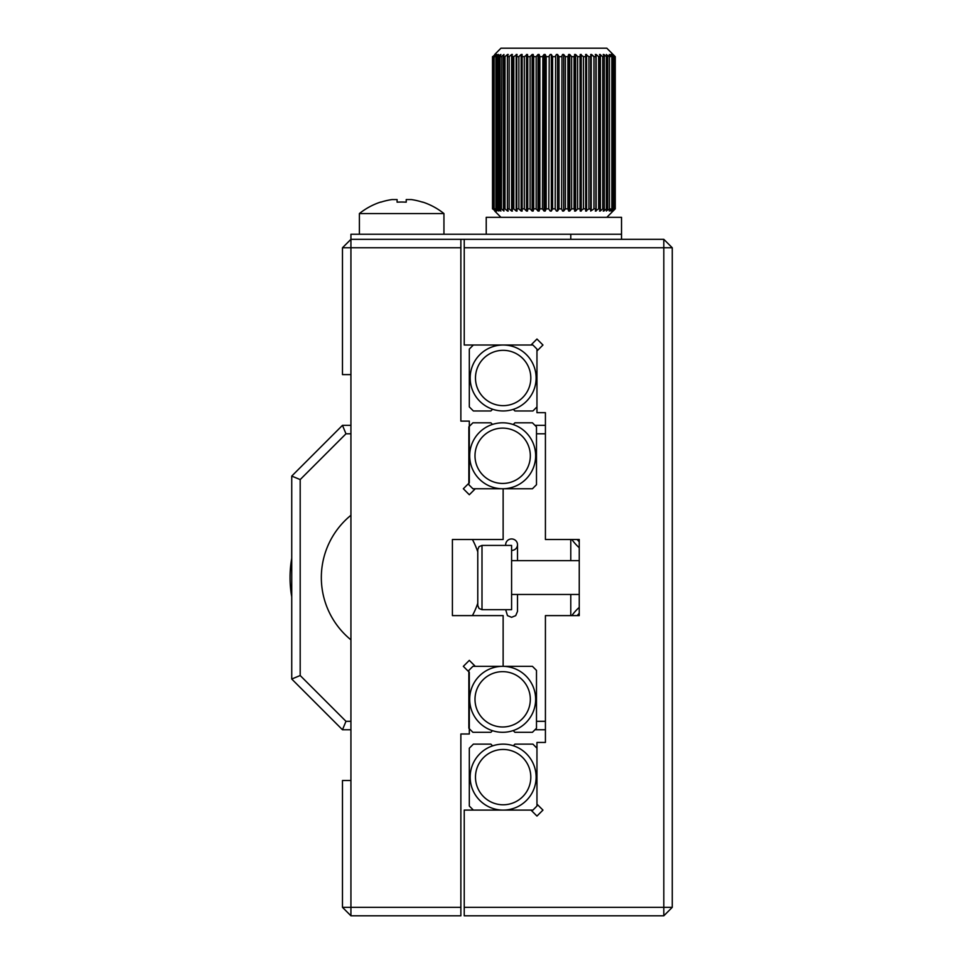 <?xml version="1.0" encoding="UTF-8"?>
<svg xmlns="http://www.w3.org/2000/svg" width="964" height="964" viewBox="0 0 964 964"><rect width="100%" height="100%" fill="white"/><g stroke="black" fill="none" stroke-linecap="round" stroke-linejoin="round"><path stroke-width="1.45" d="M460.864 907.341L460.864 915.8L350.932 915.8L350.932 907.341L460.864 907.341L460.864 733.99L469.311 733.99L469.311 672.318L463.335 666.341L469.311 660.364L475.3 666.341L503.136 666.341L503.136 615.61L452.405 615.61L452.405 539.503L503.136 539.503L503.136 488.76L475.3 488.76L469.311 494.749L463.335 488.76L469.311 482.783L469.311 421.111L460.864 421.111L460.864 247.76L350.932 247.76L350.932 374.61L342.473 374.61L342.473 247.76L350.932 239.313L460.864 239.313L460.864 247.76M342.473 907.341L342.473 780.503L350.932 780.503L350.932 907.341L342.473 907.341L350.932 915.8M342.473 247.76L350.932 247.76L350.932 239.313L570.784 239.313L570.784 234.24L621.527 234.24L621.527 239.313M350.932 780.503L350.932 374.61M542.949 345.016L536.96 350.992L536.96 412.664L545.419 412.664L545.419 539.503L579.244 539.503L579.244 615.61L545.419 615.61L545.419 742.449L536.96 742.449L536.96 804.121L542.949 810.097L536.96 816.074L530.983 810.097L464.238 810.097L464.238 907.341L663.81 907.341L663.81 247.76L464.238 247.76L464.238 345.016L530.983 345.016L536.96 339.027L542.949 345.016L536.96 339.027L530.983 345.016M464.238 247.76L464.238 239.313L663.81 239.313L672.257 247.76L672.257 907.341L663.81 907.341L663.81 915.8L464.238 915.8L464.238 907.341M663.81 239.313L663.81 247.76L672.257 247.76M672.257 907.341L663.81 915.8M350.932 239.313L350.932 234.24L570.784 234.24M482 609.682L482 545.419L511.595 545.419L511.595 609.682L482 609.682L479.036 608.477L477.77 605.464L477.77 549.649L477.77 605.464M469.685 699.322A32.981 32.981 0 0 1 502.666 666.341A32.981 32.981 0 0 1 535.647 699.322A32.981 32.981 0 0 1 502.666 732.303A32.981 32.981 0 0 1 469.685 699.322M513.197 730.579A32.981 32.981 0 0 1 492.496 730.688L490.881 732.303L472.902 732.303L468.841 728.242L468.841 670.402L472.902 666.341L532.429 666.341L536.49 670.402L536.49 728.242L532.429 732.303L514.921 732.303L513.197 730.579A32.981 32.981 0 0 1 492.496 730.688M536.117 777.117A32.981 32.981 0 0 1 503.136 810.097A32.981 32.981 0 0 1 470.167 777.117A32.981 32.981 0 0 1 503.136 744.136A32.981 32.981 0 0 1 536.117 777.117M513.318 745.75L514.921 744.136L532.911 744.136L536.96 748.197L536.96 806.037L532.911 810.097L473.372 810.097L469.311 806.037L469.311 748.197L473.372 744.136L490.881 744.136L492.604 745.871M535.647 455.791A32.981 32.981 0 0 1 502.666 488.76A32.981 32.981 0 0 1 469.685 455.791A32.981 32.981 0 0 1 502.666 422.81A32.981 32.981 0 0 1 535.647 455.791M468.841 426.871L472.902 422.81L490.881 422.81L492.496 424.413A32.981 32.981 0 0 1 513.197 424.534L514.921 422.81L532.429 422.81L536.49 426.871L536.49 484.711L532.429 488.76L472.902 488.76L468.841 484.711L468.841 426.871M470.167 377.984A32.981 32.981 0 0 1 503.136 345.016A32.981 32.981 0 0 1 536.117 377.984A32.981 32.981 0 0 1 503.136 410.965A32.981 32.981 0 0 1 470.167 377.984M492.604 409.242L490.881 410.965L473.372 410.965L469.311 406.904L469.311 349.064L473.372 345.016L532.911 345.016L536.96 349.064L536.96 406.904L532.911 410.965L514.921 410.965L513.318 409.363M556.409 211.056L557.541 211.056L556.409 211.056L555.192 208.875L552.601 208.851L551.336 211.056L551.336 54.466L550.215 54.466L548.769 56.647L546.19 56.671L545.178 54.466L544.058 54.466L542.407 56.647L539.864 56.671L539.105 54.466L538.02 54.466L536.165 56.647L533.694 56.671L533.188 54.466L532.14 54.466L530.116 56.647L527.742 56.671L527.501 54.466L524.332 56.647L522.078 56.671L522.114 54.466L521.765 55.442M606.814 217.322L615.261 208.851L615.261 56.671L613.02 54.466L614.225 55.659M613.02 211.008L615.261 208.851M612.429 210.887L615.044 208.875L612.959 211.056M611.2 210.755L614.176 208.875L612.248 211.056M606.874 210.441L610.465 208.875L609.332 211.056L612.646 208.875L610.911 211.056M603.826 210.224L603.826 211.056L606.404 208.851L607.682 208.875L606.356 211.056M602.741 56.647L602.741 208.875L600.235 211.056L602.789 208.851L604.295 208.875L603.211 211.056M600.235 209.899L600.235 211.056L599.524 211.056L600.355 208.875L598.644 208.851L598.644 56.671L596.126 54.466L595.33 54.466L595.909 56.647L594.005 56.671L591.559 54.466L592.547 55.623M595.33 54.466L596.126 54.466L596.126 211.056L595.33 211.056L598.644 208.851M593.957 56.647L593.957 208.875L590.691 211.056L594.005 208.851L595.909 208.875L595.33 211.056M590.691 54.466L591.559 54.466L590.691 54.466L591.004 56.647L588.932 56.671L585.642 54.466L586.582 54.466L586.582 211.056L585.642 211.056L588.932 208.851L591.221 209.525M591.209 209.381L591.209 55.984L590.691 211.056M585.642 54.466L585.702 56.647L583.473 56.671L580.244 54.466L581.256 54.466L581.256 211.056L580.244 211.056L583.473 208.851L585.702 208.875L585.642 211.056M575.616 54.466L574.568 54.466L575.616 54.466L575.616 211.056L574.568 211.056L575.616 211.056L577.689 208.851L580.039 208.875L580.244 211.056L580.039 56.647L577.689 56.671L575.616 54.466L576.315 55.611M574.701 210.032L574.701 55.297L574.086 56.647L571.64 56.671L569.736 54.466L568.652 54.466L569.736 54.466L569.736 211.056L568.652 211.056L569.736 211.056L571.64 208.851L574.086 208.875L574.713 210.224M568.652 54.466L567.917 56.647L565.398 56.671L563.687 54.466L562.578 54.466L563.687 54.466L563.687 211.056L562.578 211.056L563.687 211.056L565.398 208.851L567.917 208.875L568.652 211.056M562.578 54.466L561.602 56.647L559.024 56.671L557.541 54.466L556.409 54.466L557.541 54.466L557.541 211.056L559.024 208.851L561.602 208.875L562.578 211.056M551.336 211.056L550.215 211.056L551.336 211.056M545.178 211.056L544.058 211.056L545.178 211.056L546.19 208.851L548.769 208.875L550.215 211.056M533.188 211.056L532.14 211.056L533.188 211.056L533.694 208.851L536.165 208.875L538.02 211.056L539.105 211.056L539.864 208.851L542.407 208.875L544.058 211.056L544.058 54.466L545.178 54.466M522.054 56.647L524.283 56.671L524.283 208.851L522.054 208.875L522.114 211.056L521.163 211.056L522.114 211.056L522.078 208.851L524.332 208.875L526.501 211.056L527.501 211.056L527.742 208.851L530.116 208.875L532.14 211.056L532.14 54.466L533.188 54.466M517.066 211.056L516.186 211.056L517.066 211.056L516.764 208.851L518.873 208.875L521.163 211.056L521.163 54.466L518.873 56.647L516.764 56.671L517.066 54.466L513.8 56.647L511.727 56.189L512.426 54.466L511.727 56.189L511.727 209.333L513.8 208.875L516.186 211.056L516.186 54.466L517.066 54.466M512.426 211.056L511.631 211.056L512.426 211.056L511.727 209.333M507.401 208.875L508.233 211.056L507.522 211.056L508.233 211.056L507.401 208.851L509.161 208.875L511.631 211.056L511.631 54.466L509.161 56.647L507.401 56.671L508.233 54.466L507.401 56.647M498.822 211.056L497.279 208.851L500.882 211.056L500.075 208.851L501.388 208.875L503.931 211.056L503.461 208.851L505.003 208.875L507.522 211.056L507.522 209.875M496.846 211.056L495.098 208.851L498.412 210.61M493.58 208.875L495.327 211.056L493.568 208.851L496.556 210.755M492.712 208.875L495.327 211.056M500.943 217.322L494.737 211.056M494.737 54.466L500.943 48.2L606.814 48.2L615.261 56.671M495.327 54.466L492.712 56.647M496.556 54.767L494.134 56.647L495.508 54.466L494.424 55.599M503.931 55.297L503.931 54.466L501.388 56.647L500.075 56.671L500.882 54.466L497.279 56.671L498.412 54.466L495.098 56.671L496.846 54.466M503.931 54.466L503.461 56.671L505.003 56.647L507.522 54.466L508.233 54.466L507.522 54.466L507.522 55.647M511.631 54.466L512.426 54.466L511.631 54.466M521.163 54.466L522.114 54.466L521.163 54.466M550.215 54.466L551.336 54.466M556.409 54.466L555.192 56.647L552.601 56.671L551.336 54.514M580.244 54.466L580.039 56.647L580.244 54.466M603.211 54.466L604.295 56.647L602.789 56.671L599.524 54.466L600.355 56.647L598.644 56.671M606.356 54.466L607.682 56.647L606.404 56.671L603.826 54.466L604.97 55.623M610.911 54.466L612.646 56.647L609.332 54.466L610.465 56.647L606.874 55.081M612.248 54.466L614.176 56.647L611.2 54.466L612.248 56.02M612.959 54.466L615.044 56.647L612.429 54.647M527.718 208.875L527.718 56.647M503.449 208.995L503.449 56.527M504.546 208.887L504.546 56.635M512.426 208.875L512.426 56.647M516.547 209.537L516.547 55.984M521.741 209.754L521.741 55.707M522.114 208.851L522.114 56.671M539.033 210.477L539.033 55.044M545.154 210.742L545.154 54.779M614.502 55.936L615.237 56.647M615.044 208.875L615.044 56.647M614.791 208.851L614.791 56.671M614.176 208.875L614.176 56.647M613.658 208.851L613.658 56.671M612.646 208.875L612.646 56.647M611.863 208.851L611.863 56.671M609.441 208.851L609.441 56.671M607.682 208.875L607.682 56.647M606.356 208.875L606.356 56.647L606.356 208.875M606.404 208.851L606.404 56.671M602.789 208.851L602.789 56.671M604.295 208.875L604.295 56.647M600.235 208.875L600.235 56.647M600.235 55.647L600.235 54.466L601.331 55.623M599.524 208.875L599.524 56.647M594.005 208.851L594.005 56.671M595.909 208.875L595.909 56.647M590.691 208.887L590.691 56.635M588.932 208.851L588.932 56.671M583.473 208.851L583.473 56.671M585.702 208.875L585.702 56.647M574.086 208.875L574.086 56.647M574.568 209.465L574.568 56.033M571.64 208.851L571.64 56.671M565.398 208.851L565.398 56.671M567.917 208.875L567.917 56.647M559.024 208.851L559.024 56.671M561.602 208.875L561.976 56.346M552.601 208.851L552.601 56.671M555.192 208.875L555.613 56.346M546.19 208.851L546.19 56.671M548.769 208.875L549.215 56.346M539.864 208.851L539.864 56.671M542.407 208.875L542.877 56.346M538.02 211.056L538.02 54.466M533.694 208.851L533.694 56.671M536.165 208.875L536.165 56.647M530.116 208.875L530.116 56.647M527.742 208.851L527.742 56.671M527.501 209.116L527.501 56.406M526.501 211.056L526.501 54.466M522.078 208.851L522.078 56.671M518.873 208.875L518.873 56.647M516.764 208.851L516.764 56.671M513.8 208.875L513.8 56.647M511.86 208.851L511.86 56.671M507.401 208.851L507.401 56.671M509.161 208.875L509.161 56.647M505.003 208.875L505.003 56.647M503.461 208.851L503.461 56.671M503.931 211.056L503.931 210.224M500.075 208.851L500.075 56.671M501.388 208.875L501.846 56.358M497.279 208.851L497.279 56.671M498.352 208.875L498.352 56.647M498.822 209.188L498.822 56.334M495.93 208.875L495.93 56.647M494.134 208.875L494.134 56.647M493.568 208.851L493.568 56.671M492.688 208.851L492.688 56.671M492.99 208.875L493.231 56.442M492.508 208.875L492.508 56.647M492.52 208.875L492.52 56.647M503.461 208.875L504.955 208.851L504.955 56.671L503.461 56.647M511.836 208.875L513.74 208.851L513.74 56.671L511.836 56.647M533.188 209.489L533.357 56.334M533.658 208.875L533.658 56.647M568.652 209.899L568.652 55.587M572.845 208.875L574.062 208.851L574.062 56.671L572.845 56.647M577.629 208.875L577.629 56.647M578.846 208.875L580.003 208.851L580.244 56.406M578.846 56.647L580.003 56.671M598.596 208.875L600.343 208.851L600.403 56.37L600.403 209.08M603.826 55.309L603.826 54.466M608.103 55.671L608.935 56.334M601.391 55.671L602.259 56.346M598.596 56.647L600.343 56.671M592.595 55.671L593.45 56.346M588.884 56.647L590.992 56.671M494.375 55.659L493.58 56.647M495.291 211.02L494.592 210.333M590.992 208.851L588.884 208.875M621.527 234.24L621.527 217.322L486.23 217.322L486.23 234.24M422.509 202.175L422.509 202.175A67.492 67.492 0 0 0 411.303 199.56L406.23 199.56L406.23 202.175A66.179 57.31 180 0 0 397.096 202.175L397.096 199.56L392.023 199.56A67.492 67.492 0 0 0 380.828 202.175L380.744 202.03A67.649 67.649 0 0 0 359.391 213.562L359.391 234.24M422.581 202.03A67.649 67.649 0 0 1 443.946 213.562L359.391 213.562M406.23 199.56L406.23 202.175M397.096 202.175L397.096 199.56M579.244 547.721A50.743 50.743 0 0 1 571.857 539.503M571.857 615.61A50.743 50.743 0 0 1 579.244 607.392M342.473 425.341L345.98 433.8L300.19 479.578L300.19 675.523L345.98 721.313L342.473 729.76L291.743 679.03L291.743 476.083L342.473 425.341L350.932 425.341M469.311 425.341L470.36 425.341M534.96 425.341L545.419 425.341M545.419 433.8L536.49 433.8M350.932 433.8L345.98 433.8M570.784 615.61L570.784 594.463L570.784 615.61M570.784 560.638L570.784 539.503L570.784 560.638M321.337 577.557A80.337 80.337 0 0 1 350.932 515.27A80.337 80.337 0 0 0 350.932 639.843A80.337 80.337 0 0 1 321.337 577.557M472.42 539.503A80.337 80.337 0 0 1 477.77 551.842A80.337 80.337 0 0 0 472.42 539.503M477.77 603.271A80.337 80.337 0 0 1 472.42 615.61A80.337 80.337 0 0 0 477.77 603.271A80.337 80.337 0 0 1 472.42 615.61M345.98 721.313L350.932 721.313M536.49 721.313L545.419 721.313M291.743 476.083L300.19 479.578M300.19 675.523L291.743 679.03M545.419 729.76L534.96 729.76M470.36 729.76L469.311 729.76M350.932 729.76L342.473 729.76M577.195 539.503A46.513 46.513 0 0 0 579.244 541.828M579.244 613.285A46.513 46.513 0 0 0 577.195 615.61M511.595 550.444A5.917 5.748 -0 0 0 517.511 544.696A5.917 5.748 -0 0 0 511.595 538.948A5.917 5.748 -0 0 0 505.726 545.419M350.932 639.843A80.337 80.337 0 0 1 334.821 622.105M291.743 596.909A111.619 111.619 0 0 1 291.743 558.192M474.999 699.322A27.667 27.667 0 0 1 502.666 671.655A27.667 27.667 0 0 1 530.321 699.322A27.667 27.667 0 0 1 502.666 726.989A27.667 27.667 0 0 1 474.999 699.322M530.803 777.117A27.667 27.667 0 0 1 503.136 804.783A27.667 27.667 0 0 1 475.481 777.117A27.667 27.667 0 0 1 503.136 749.462A27.667 27.667 0 0 1 530.803 777.117M530.321 455.791A27.667 27.667 0 0 1 502.666 483.446A27.667 27.667 0 0 1 474.999 455.791A27.667 27.667 0 0 1 502.666 428.124A27.667 27.667 0 0 1 530.321 455.791M475.481 377.984A27.667 27.667 0 0 1 503.136 350.33A27.667 27.667 0 0 1 530.803 377.984A27.667 27.667 0 0 1 503.136 405.651A27.667 27.667 0 0 1 475.481 377.984M482 545.419L479.036 546.636L477.77 549.649M579.244 560.638L511.595 560.638M579.244 594.463L511.595 594.463M580.485 209.778L580.485 55.538M568.724 210.321L568.724 55.105M596.017 209.212L596.017 56.237M443.946 213.562L443.946 234.24M517.511 594.463L517.511 611.381L515.716 615.635L511.595 617.297L507.474 615.635L505.678 609.682M517.511 544.696L517.511 560.638"/></g></svg>
